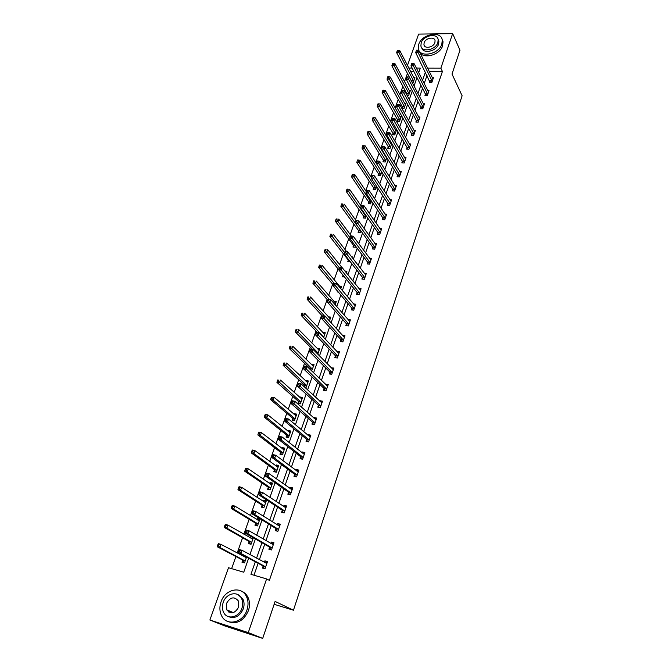 <?xml version="1.0" encoding="UTF-8"?>
<svg xmlns="http://www.w3.org/2000/svg" width="672" height="672" viewBox="0 0 672 672"><rect width="100%" height="100%" fill="white"/><g stroke="black" fill="none" stroke-linecap="round" stroke-linejoin="round"><path stroke-width="1.01" d="M227.212 610.562L227.094 609.966M407.459 65.47L418.639 34.096L452.651 33.6L459.992 50.215L452.004 74.038L462.118 95.777L293.454 610.218L275.1 601.423L262.702 638.4L224.944 625.993L209.882 620.004L228.505 567.731L243.751 572.216L248.64 558.239M407.459 73.416L404.527 81.665M402.864 86.344L399.874 94.76M398.219 99.422L395.17 108.016M393.523 112.652L390.415 121.422M388.777 126.042L385.594 134.988M383.964 139.574L380.722 148.705M379.1 153.275L375.799 162.59M374.186 167.135L370.81 176.644M369.205 181.154L365.761 190.856M364.165 195.342L360.654 205.246M359.066 209.698L355.48 219.803M353.909 224.23L350.246 234.536M348.692 238.938L344.954 249.455M343.409 253.823L339.595 264.558M338.058 268.884L334.169 279.846M332.64 284.138L328.667 295.319M327.155 299.586L323.106 310.993M321.602 315.218L317.47 326.861M315.983 331.044L311.766 342.93M310.296 347.08L305.987 359.209M304.534 363.317L300.132 375.69M298.696 379.756L294.202 392.389M292.782 396.413L288.204 409.307M286.793 413.28L282.114 426.443M280.72 430.374L275.948 443.806M274.571 447.686L269.707 461.404M268.346 465.226L263.374 479.228M262.03 483.008L256.956 497.297M255.637 501.018L250.454 515.609M249.152 519.28L243.869 534.173M242.584 537.785L237.182 552.989M235.922 556.542L231.622 568.646M274.142 604.288L293.454 610.218M419.168 71.35L418.009 71.35M413.767 71.324L410.474 71.308M242.642 560.255L241.962 562.195L244.49 562.926L246.532 557.113M244.188 555.862L243.936 556.576M249.186 541.682L248.514 543.598L251.034 544.295L253.319 537.793M251.16 536.558L250.496 537.953M255.637 523.362L254.974 525.252L257.485 525.924L259.946 518.918L257.435 518.263L256.973 519.582M262.004 505.285L261.349 507.15L263.852 507.788L266.28 500.875L263.777 500.254L263.357 501.446M268.288 487.444L267.632 489.283L270.136 489.896L272.53 483.076L270.035 482.479L269.657 483.554M274.487 469.837L273.848 471.652L276.335 472.231L278.704 465.503L276.209 464.932L275.873 465.898M280.602 452.458L279.972 454.255L282.458 454.801L284.794 448.157L282.307 447.619L282.005 448.476M286.642 435.305L286.02 437.077L288.498 437.598L290.8 431.038L288.33 430.525L288.061 431.273M292.606 418.37L291.992 420.118L294.462 420.613L296.738 414.145L294.269 413.658L294.042 414.296M298.494 401.654L297.889 403.376L300.35 403.847L302.593 397.454L300.132 397.001L299.947 397.53M304.458 386.988L306.163 387.299L308.381 380.982L305.928 380.545L305.777 380.982M304.307 385.148L303.853 386.425M311.64 370.902L314.093 364.72L311.531 364.644M317.789 354.194L319.729 348.65L317.209 348.508M323.652 337.495L325.298 332.791L322.82 332.573M329.431 321.014L330.8 317.125L328.364 316.84M335.143 304.752L336.235 301.644L333.866 301.333M340.788 288.691L341.603 286.356L339.36 286.087M338.31 292.06L337.142 291.917L337.445 291.035M346.332 272.807L346.912 271.261L344.904 271.026M344.518 276.998L342.476 276.763L343.022 275.201M348.289 260.249L347.743 261.794L350.263 261.71M351.851 257.183L352.145 256.334L351.112 256.225M353.489 245.482L352.951 247.002L355.337 247.246L355.673 246.288M358.63 230.882L358.1 232.394L360.478 232.613L361.024 231.05M363.712 216.468L363.182 217.955L365.551 218.156L366.307 216.014M368.726 202.213L368.206 203.683L370.574 203.86L371.524 201.155M373.691 188.126L373.178 189.58L375.53 189.739L376.681 186.472M378.588 174.208L378.084 175.644L380.436 175.787L381.772 171.973M383.435 160.44L382.939 161.86L385.274 161.986L386.803 157.651M386.207 156.677L385.602 156.643M388.223 146.84L387.736 148.243L390.062 148.352L391.768 143.497M391.549 143.136L390.415 143.086M392.96 133.392L392.473 134.778L394.8 134.87L396.606 129.73L395.186 129.679M397.648 120.095L397.16 121.472L399.479 121.54L401.268 116.458L399.89 116.416M401.814 108.31L404.107 108.368L405.871 103.337L404.544 103.312M402.276 106.949L401.806 108.284M407.03 95.306L408.677 95.34L410.424 90.367L409.139 90.35M406.846 93.954L406.636 94.567M412.146 82.446L413.204 82.454L414.926 77.54L413.683 77.532M255.31 561.792L250.95 574.333L266.591 578.928L269.388 580.364L442.42 71.467L429.164 71.4M427.031 75.365L424.192 83.555M422.512 88.402L419.622 96.768M417.95 101.598L414.994 110.141M413.33 114.937L410.306 123.665M408.652 128.436L405.569 137.348M403.931 142.094L400.781 151.192M399.143 155.912L395.926 165.203M394.304 169.89L391.02 179.374M389.407 184.044L386.056 193.729M384.451 198.358L381.032 208.244M379.436 212.848L375.942 222.944M374.363 227.514L370.793 237.821M369.222 242.357L365.576 252.882M364.022 257.384L360.301 268.128M358.756 272.597L354.959 283.567M353.422 287.994L349.541 299.2M348.029 303.584L344.064 315.025M342.56 319.376L338.512 331.061M337.025 335.362L332.892 347.298M331.422 351.557L327.205 363.737M325.744 367.954L321.434 380.394M319.99 384.569L315.596 397.27M314.168 401.394L309.674 414.372M308.263 418.446L303.677 431.693M302.282 435.716L297.604 449.24M296.226 453.214L291.446 467.032M290.086 470.954L285.205 485.058M283.87 488.922L278.88 503.336M277.561 507.142L272.471 521.858M271.169 525.596L265.969 540.632M264.692 544.32L259.375 559.667M258.124 563.287L253.991 575.224M263.096 566.126L262.416 568.092L265.012 568.84L267.506 561.548L264.919 560.818L264.382 562.38M269.573 547.302L268.901 549.242L271.488 549.956L273.949 542.766L271.37 542.06L270.883 543.488M275.957 528.73L275.302 530.645L277.872 531.325L280.308 524.227L277.738 523.564L277.292 524.857M282.265 510.409L281.61 512.299L284.18 512.946L286.583 505.949L284.021 505.31L283.618 506.478M288.481 492.332L287.843 494.197L290.396 494.819L292.765 487.906L290.212 487.292L289.85 488.342M294.622 474.491L293.983 476.33L296.537 476.918L298.872 470.106L296.327 469.518L296.008 470.45M300.678 456.884L300.048 458.699L302.593 459.262L304.903 452.533L302.366 451.979L302.081 452.794M306.65 439.505L306.037 441.302L308.574 441.84L310.85 435.196L308.322 434.666L308.078 435.364M312.556 422.36L311.942 424.124L314.471 424.637L316.722 418.076L314.194 417.581L313.992 418.169M318.377 405.426L317.78 407.173L320.292 407.652L322.518 401.184L319.998 400.714L319.838 401.192M324.131 388.718L323.534 390.44L326.046 390.894L328.238 384.502L325.601 384.434M329.801 372.212L329.221 373.918L331.716 374.346L333.883 368.038L331.296 367.886M335.412 355.925L334.832 357.605L337.327 358.008L339.461 351.775L336.916 351.548M340.939 339.839L340.376 341.494L342.854 341.872L344.963 335.723L342.46 335.42M346.408 323.946L345.845 325.584L348.323 325.945L350.406 319.872L347.97 319.528M351.809 308.255L351.246 309.876L353.716 310.212L355.774 304.214L353.472 303.912M357.134 292.765L356.588 294.361L359.05 294.672L361.082 288.742L358.89 288.481M362.401 277.452L361.864 279.031L364.308 279.325L366.316 273.47L364.241 273.235M367.609 262.332L367.072 263.894L369.516 264.163L371.498 258.376L369.508 258.166M372.742 247.397L372.212 248.942L374.648 249.186L376.606 243.474L374.716 243.289M377.824 232.638L377.294 234.167L379.722 234.385L381.662 228.74L379.848 228.581M382.838 218.056L382.318 219.568L384.737 219.769L386.652 214.192L384.913 214.049M387.794 203.65L387.282 205.136L389.693 205.321L391.583 199.811L389.92 199.693M392.692 189.412L392.188 190.882L394.59 191.05L396.455 185.598L394.859 185.497M397.53 175.342L397.034 176.795L399.428 176.938L401.276 171.562L399.731 171.469M402.318 161.44L401.822 162.868L404.208 163.002L406.039 157.676L404.552 157.601M407.047 147.689L406.56 149.108L408.937 149.218L410.743 143.959L409.307 143.9M411.718 134.106L411.239 135.509L413.608 135.601L415.388 130.402L414.011 130.351M416.338 120.674L415.859 122.06L418.228 122.136L419.992 116.995L418.648 116.962M420.907 107.394L420.437 108.772L422.789 108.822L424.536 103.748L423.242 103.715M425.426 94.273L424.956 95.626L427.308 95.668L429.03 90.644L427.778 90.628M429.887 81.295L429.425 82.631L431.768 82.656L433.474 77.692L432.256 77.683M262.702 638.4L248.279 632.604L209.882 620.004M452.651 33.6L440.849 68.183L427.56 68.141M442.42 71.467L440.849 68.183M266.591 578.928L248.279 632.604M241.408 598.189L242.004 598.735M425.41 72.114L422.554 80.329M420.865 85.193L417.95 93.576M416.27 98.414L413.297 106.982M411.625 111.796L408.584 120.548M406.921 125.336L403.822 134.266M402.167 139.028L398.992 148.159M397.354 152.888L394.111 162.204M392.482 166.916L389.172 176.425M387.551 181.104L384.174 190.823M382.561 195.468L379.117 205.388M377.513 210L373.993 220.13M372.397 224.717L368.81 235.057M367.223 239.61L363.56 250.169M361.99 254.68L358.243 265.465M356.689 269.942L352.859 280.955M351.322 285.398L347.416 296.646M345.887 301.048L341.897 312.53M340.376 316.89L336.311 328.616M334.807 332.942L330.649 344.912M329.162 349.188L324.912 361.418M323.442 365.652L319.108 378.143M317.646 382.326L313.219 395.077M311.783 399.218L307.255 412.238M305.836 416.338L301.216 429.635M299.813 433.675L295.092 447.258M293.706 451.248L288.893 465.116M287.524 469.056L282.601 483.218M281.257 487.099L276.226 501.572M274.898 505.394L269.766 520.17M268.456 523.933L263.214 539.028M261.929 542.732L256.57 558.155M418.69 72.702L420.302 68.116L416.363 68.099M412.112 68.09L408.803 68.074M249.934 554.56L255.385 538.978M256.696 535.24L262.038 519.985M263.374 516.188L268.598 501.262M269.951 497.398L275.066 482.782M276.444 478.867L281.45 464.562M282.845 460.589L287.75 446.586M289.162 442.554L293.958 428.845M295.386 424.763L300.09 411.34M301.535 407.207L306.138 394.069M307.6 389.886L312.11 377.026M313.589 372.8L317.999 360.2M319.494 355.925L323.82 343.594M325.332 339.276L329.557 327.205M331.086 322.846L335.227 311.018M336.764 306.617L340.822 295.042M342.376 290.598L346.349 279.266M347.92 274.789L351.8 263.684M353.388 259.174L357.193 248.304M358.789 243.751L362.51 233.108M364.123 228.522L367.769 218.098M369.39 213.486L372.96 203.28M374.59 198.626L378.092 188.63M379.73 183.952L383.158 174.166M384.804 169.453L388.164 159.877M389.819 155.131L393.112 145.748M394.775 140.986L397.992 131.796M399.672 127L402.822 118.003M404.51 113.182L407.602 104.378M409.298 99.532L412.314 90.905M414.019 86.041L416.976 77.591M267.313 562.12L264.919 560.818M253.302 537.835L251.009 536.516M273.722 543.438L271.37 542.06M259.686 519.641L257.435 518.263M280.048 525L277.738 523.564M265.994 501.698L263.777 500.254M286.28 506.814L284.021 505.31M272.21 483.983L270.035 482.479M292.438 488.872L290.212 487.292M278.351 466.502L276.209 464.932M298.511 471.164L296.327 469.518M284.407 449.24L282.307 447.619M304.508 453.684L302.366 451.979M290.388 432.205L288.33 430.525M310.422 436.43L308.322 434.666M296.302 415.388L294.269 413.658M316.268 419.404L314.194 417.581M302.131 398.782L300.132 397.001M321.224 402.478L322.022 402.62L319.998 400.714M307.885 382.385L305.928 380.545M327.096 385.879L327.726 385.988L325.727 384.056M313.572 366.198L311.648 364.308M333.295 369.558L331.388 367.618M318.814 350.154L317.293 348.272M338.814 353.338L336.974 351.38M324.702 334.379L322.871 332.43M330.238 318.738L310.531 297.007L309.59 299.586L307.104 299.258L322.224 315.899L324.92 316.025L344.4 337.378M344.257 337.319L342.485 335.353M330.12 318.721L328.381 316.781M265.037 568.764L264.172 568.31L265.104 568.571M264.835 562.624L267.179 562.514M239.081 550.309L238.636 551.578L239.702 551.88L240.148 550.612L239.081 550.309L239.408 549.562L242.071 550.318L266.834 563.514M240.148 550.612L242.071 550.318L240.954 553.476L238.291 552.72L262.861 565.816L264.172 568.31M265.684 566.874L240.954 553.476L239.702 551.88M238.636 551.578L238.291 552.72M244.583 562.657L243.76 562.422L244.532 562.817M246.338 557.668L220.97 544.37L219.845 547.487L217.241 546.748L242.407 559.936L243.76 562.422M245.465 556.542L244.373 556.811M218.593 545.908L219.047 544.656L218.005 544.362L217.552 545.614L218.593 545.908L219.845 547.487L245.179 560.977M218.005 544.362L218.366 543.64L220.97 544.37L219.047 544.656M217.241 546.748L217.552 545.614M221.038 601.852C219.349 606.9 219.542 611.545 221.617 615.796C226.556 626.522 243.037 622.868 246.96 610.016C248.522 605.178 248.371 600.709 246.498 596.627C241.676 585.488 225.086 589.008 221.038 601.852M228.404 621.701C237.082 624.498 243.751 620.827 248.422 610.663C249.984 605.833 249.833 601.381 247.96 597.299C246.498 594.367 244.356 592.343 241.55 591.226M238.132 594.745L242.945 599.164C244.306 602.12 244.423 605.354 243.281 608.857C239.82 616.291 234.94 618.904 228.64 616.703M223.23 602.372C222.02 605.993 222.155 609.328 223.625 612.377C227.17 620.155 239.072 617.534 241.92 608.261C243.062 604.741 242.953 601.507 241.584 598.542C238.098 590.554 226.145 593.107 223.23 602.372M238.568 607.202L238.342 600.911C234.209 596.19 230.269 597.03 226.523 603.406L226.775 609.823C230.924 614.46 234.856 613.586 238.568 607.202M228.119 610.394L228.816 612.091M418.748 44.335L418.328 48.602C419.387 58.145 438.816 54.55 441.848 44.125L442.252 40.051C441.202 30.349 421.814 33.995 418.748 44.335M419.345 51.08C421.445 59.774 439.748 55.726 442.621 45.797L443.024 41.731L442.084 39.295M438.077 39.278L438.875 41.202L438.581 44.15C436.464 51.408 423.016 54.239 421.739 47.762M421.201 42.764L420.899 45.83C421.663 52.718 435.666 50.114 437.858 42.605L438.161 39.648C437.396 32.676 423.419 35.305 421.201 42.764M434.876 42.63L435.07 40.715C434.582 36.229 425.569 37.926 424.141 42.739L423.948 44.696C424.435 49.148 433.465 47.468 434.876 42.63M271.345 549.923L270.623 549.511L271.555 549.763M271.454 543.824L273.596 543.791M246.019 530.746L245.582 531.989L246.641 532.274L247.086 531.031L246.019 530.746L246.33 530.04L248.984 530.762L273.286 544.698M247.086 531.031L248.984 530.762L247.884 533.879L245.23 533.156L269.338 546.983L270.623 549.511M272.152 548.016L247.884 533.879L246.641 532.274M245.582 531.989L245.23 533.156M277.368 531.199L277.914 531.208M277.973 525.286L279.938 525.311M252.865 511.451L252.428 512.677L253.487 512.954L253.924 511.728L252.865 511.451L253.159 510.796L255.805 511.476L279.653 526.142M253.924 511.728L255.805 511.476L254.722 514.55L252.067 513.862L275.73 528.402L276.99 530.964M278.536 529.41L254.722 514.55L253.487 512.954M252.428 512.677L252.067 513.862M253.168 538.213L251.051 538.264M251.101 544.11L250.278 543.875L251.017 544.295M252.857 539.112L227.951 525.092L226.834 528.167L224.246 527.461L248.951 541.363L250.278 543.875M225.599 526.579L226.044 525.353L225.002 525.076L224.557 526.302L225.599 526.579L226.834 528.167L251.706 542.38M225.002 525.076L225.355 524.395L227.951 525.092L226.044 525.353M224.246 527.461L224.557 526.302M259.568 519.985L257.628 519.985M257.527 525.806L257.09 525.815M259.283 520.8L234.83 506.083L233.738 509.116L231.151 508.444L255.402 523.034L256.704 525.588M232.512 507.528L232.949 506.318L231.916 506.05L231.47 507.259L232.512 507.528L233.738 509.116L258.149 524.026M231.916 506.05L232.243 505.42L234.83 506.083L232.949 506.318M231.151 508.444L231.47 507.259M283.408 512.753L284.197 512.904M284.407 507.007L286.188 507.083M259.61 492.425L259.182 493.643L260.24 493.903L260.669 492.685L259.61 492.425L259.888 491.82L262.525 492.467L285.936 507.83M260.669 492.685L262.525 492.467L261.458 495.499L258.812 494.844L282.038 510.073L283.273 512.669M284.827 511.056L261.458 495.499L260.24 493.903M259.182 493.643L258.812 494.844M290.758 488.981L292.362 489.098M266.263 473.668L265.843 474.869L266.893 475.112L267.322 473.92L266.263 473.668L266.524 473.105L269.161 473.718L292.127 489.762M267.322 473.92L269.161 473.718L268.103 476.708L265.465 476.087L288.263 491.988L289.464 494.592M291.043 492.946L268.103 476.708L266.893 475.112M265.843 474.869L265.465 476.087M297.007 471.198L298.452 471.349M272.832 455.171L272.412 456.347L273.462 456.582L273.882 455.406L272.832 455.171L273.076 454.65L275.696 455.23L298.242 471.937M273.882 455.406L275.696 455.23L274.655 458.178L272.026 457.59L294.403 474.146L295.546 476.692M297.167 475.079L274.655 458.178L273.462 456.582M272.412 456.347L272.026 457.59M265.885 502.001L264.121 501.95M263.869 507.738L263.18 507.62M265.625 502.74L241.618 487.334L240.542 490.325L237.955 489.686L261.778 504.958L263.046 507.528M239.324 488.746L239.761 487.544L238.728 487.292L238.291 488.485L239.324 488.746L240.542 490.325L264.508 505.924M238.728 487.292L239.039 486.704L241.618 487.334L239.761 487.544M237.955 489.686L238.291 488.485M272.118 484.252L270.53 484.159M271.883 484.907L248.312 468.846L247.246 471.794L244.675 471.19L268.061 487.108L269.296 489.686M246.044 470.215L246.473 469.031L245.448 468.796L245.02 469.972L246.044 470.215L247.246 471.794L270.782 488.048M245.448 468.796L245.742 468.241L248.312 468.846L246.473 469.031M244.675 471.19L245.02 469.972M278.267 466.729L276.847 466.612M278.065 467.317L254.915 450.61L253.865 453.516L251.303 452.936L274.268 469.493L275.444 472.03M252.672 451.937L253.1 450.769L252.067 450.542L251.647 451.71L252.672 451.937L253.865 453.516L276.973 470.417M252.067 450.542L252.353 450.038L254.915 450.61L253.1 450.769M251.303 452.936L251.647 451.71M284.34 449.442L283.08 449.299M284.164 449.946L261.433 432.617L260.392 435.481L257.838 434.935L280.392 452.113L281.509 454.591M259.216 433.91L259.627 432.76L258.611 432.541L258.191 433.692L259.216 433.91L260.392 435.481L283.088 453.012M258.611 432.541L258.88 432.079L261.433 432.617L259.627 432.76M257.838 434.935L258.191 433.692M290.338 432.373L289.229 432.214M290.178 432.81L267.859 414.868L266.834 417.698L264.281 417.178L286.432 434.952L287.507 437.388M265.667 416.119L266.078 414.985L265.054 414.784L264.642 415.918L265.667 416.119L266.834 417.698L289.12 435.826M265.054 414.784L265.306 414.355L267.859 414.868L266.078 414.985M264.281 417.178L264.642 415.918M296.251 415.523L295.294 415.363M296.125 415.884L274.201 397.354L273.185 400.151L270.648 399.664L292.404 418.018L293.429 420.412M272.034 398.572L272.437 397.454L271.421 397.261L271.018 398.378L272.034 398.572L273.185 400.151L295.075 418.866M271.421 397.261L274.201 397.354L272.437 397.454M270.648 399.664L271.018 398.378M302.098 398.882L301.283 398.731M301.988 399.176L280.451 380.075L279.46 382.83L276.923 382.368L298.292 401.293L299.275 403.645M278.309 381.259L278.712 380.159L277.696 379.974L277.301 381.074L278.309 381.259L300.955 402.125M277.696 379.974L278.712 380.159M276.923 382.368L277.301 381.074M307.86 382.452L307.213 382.334M307.784 382.687L286.625 363.023L285.642 365.744L283.122 365.308L304.105 384.779L305.046 387.097M284.508 364.174L284.903 363.082L283.895 362.914L283.5 363.997L284.508 364.174L306.76 385.594M283.895 362.914L284.903 363.082M283.122 365.308L283.5 363.997M313.564 366.232L313.06 366.148M313.505 366.4L292.723 346.198L291.749 348.877L289.229 348.474L309.851 368.474L310.346 369.65M290.623 347.306L291.018 346.24L290.01 346.072L289.615 347.147L290.623 347.306L312.497 369.264M290.01 346.072L291.018 346.24M289.229 348.474L289.615 347.147M319.15 350.314L298.729 329.591L297.772 332.237L295.268 331.859L312.539 349.356M296.663 330.666L297.049 329.608L296.041 329.456L295.655 330.515L296.663 330.666L318.15 353.144M296.041 329.456L297.049 329.608M295.268 331.859L295.655 330.515M324.727 334.429L304.668 313.194L303.719 315.806L301.224 315.454L317.218 332.354M302.618 314.244L302.996 313.194L301.997 313.051L301.619 314.101L302.618 314.244L323.744 337.226M301.997 313.051L302.996 313.194M301.224 315.454L301.619 314.101M308.498 298.024L308.876 296.99L307.877 296.864L307.507 297.898L308.498 298.024L324.408 315.958M307.877 296.864L308.876 296.99M307.104 299.258L307.507 297.898M335.672 303.24L316.31 281.03L315.395 283.576L312.908 283.273L327.768 300.283M314.311 282.013L314.681 280.997L313.681 280.879L313.312 281.896L314.311 282.013L329.196 299.443M313.681 280.879L314.681 280.997M312.908 283.273L313.312 281.896M341.048 287.935L322.022 265.255L321.115 267.775L318.637 267.49L333.253 284.869M320.04 266.213L320.41 265.205L319.41 265.096L319.049 266.095L320.04 266.213L334.009 283.181M319.41 265.096L320.41 265.205M318.637 267.49L319.049 266.095M343.006 275.142L343.56 276.889M341.947 267.49L327.667 249.682L326.768 252.16L324.299 251.908L338.68 269.657M325.702 250.606L326.063 249.614L325.072 249.514L324.71 250.505L325.702 250.606L339.318 267.725M325.072 249.514L326.063 249.614M324.299 251.908L324.71 250.505M346.643 251.639L333.236 234.301L332.346 236.754L329.885 236.519L348.113 259.854L348.793 261.912M331.288 235.2L331.649 234.217L330.658 234.125L330.305 235.099L331.288 235.2L344.677 252.613M330.658 234.125L331.649 234.217M329.885 236.519L330.305 235.099M351.347 236.015L338.73 219.106L337.856 221.533L335.404 221.315L353.321 245.078L353.976 247.111M336.806 219.979L337.159 219.013L336.176 218.921L335.832 219.895L336.806 219.979L349.994 237.703M336.176 218.921L337.159 219.013M335.404 221.315L335.832 219.895M356.068 220.609L344.165 204.112L343.3 206.497L340.855 206.304L358.462 230.479L359.1 232.487M342.258 204.952L342.611 203.994L341.628 203.918L341.284 204.876L342.258 204.952L355.244 222.97M341.628 203.918L342.611 203.994M340.855 206.304L341.284 204.876M361.2 206.027L349.532 189.294L348.676 191.654L346.231 191.478L363.544 216.048L364.157 218.03M347.642 190.1L347.987 189.16L347.012 189.092L346.668 190.033L347.642 190.1L366.08 216.661M347.987 189.16L349.532 189.294M346.231 191.478L346.668 190.033M303.181 453.667L304.458 453.827M279.3 436.926L278.888 438.085L279.938 438.312L280.35 437.144L279.3 436.926L279.527 436.447L282.148 437.002L304.282 454.348M280.35 437.144L282.148 437.002L281.114 439.9L278.502 439.345L300.468 456.532L301.552 459.035M303.215 457.447L281.114 439.9L279.938 438.312M278.888 438.085L278.502 439.345M309.271 436.363L310.388 436.54M285.684 418.925L285.281 420.076L286.322 420.286L286.726 419.135L285.684 418.925L285.894 418.488L288.506 419.009L310.237 436.985M286.726 419.135L288.506 419.009L287.49 421.873L284.886 421.352L306.449 439.152L307.482 441.605M309.187 440.042L287.49 421.873L286.322 420.286M285.281 420.076L284.886 421.352M315.277 419.294L316.243 419.471M291.984 401.176L291.581 402.301L292.622 402.503L293.026 401.369L291.984 401.176L292.177 400.772L294.781 401.268L316.117 419.84M293.026 401.369L294.781 401.268L293.782 404.09L291.178 403.595L312.354 421.999L313.345 424.41M315.076 422.864L292.622 402.503M291.581 402.301L291.178 403.595M298.192 383.662L297.797 384.77L298.838 384.964L299.233 383.846L298.376 383.292L300.972 383.762L321.913 402.923M299.233 383.846L300.972 383.762L299.981 386.551L297.394 386.081L318.184 405.065L319.124 407.434M320.897 405.905L298.838 384.964M297.797 384.77L297.394 386.081M304.324 366.374L303.937 367.475L304.97 367.651L305.357 366.551L304.492 366.055L307.079 366.492L327.642 386.224M305.357 366.551L307.079 366.492L306.104 369.239L303.517 368.802L323.938 388.34L324.836 390.676M326.634 389.164L304.97 367.651M303.937 367.475L303.517 368.802M332.867 369.482L333.354 369.566M310.372 349.322L309.985 350.414L311.018 350.574L311.405 349.49L310.531 349.037L313.102 349.448L333.304 369.734M311.405 349.49L313.102 349.448L312.144 352.162L309.565 351.75L329.616 371.843L330.481 374.136M332.304 372.641L311.018 350.574M309.985 350.414L309.565 351.75M316.344 332.497L315.958 333.572L316.991 333.724L317.369 332.648L316.487 332.245L319.049 332.623L338.881 353.455M317.369 332.648L319.049 332.623L318.108 335.303L315.538 334.916L335.219 355.538L336.05 357.798M337.898 356.328L316.991 333.724M315.958 333.572L315.538 334.916M323.257 316.033L322.232 315.89L321.854 316.949L322.879 317.092L323.257 316.033L324.92 316.025L323.988 318.671L321.426 318.31L340.763 339.452L341.561 341.678M343.426 340.208L322.879 317.092M321.854 316.949L321.426 318.31M328.045 299.494L327.676 300.544L328.7 300.678L329.07 299.628L328.171 299.309L330.716 299.645L349.843 321.502M329.07 299.628L330.716 299.645L329.792 302.257L327.239 301.921L346.231 323.56L346.996 325.752M348.886 324.299L328.7 300.678M327.676 300.544L327.239 301.921M333.782 283.315L333.421 284.348L334.438 284.474L334.807 283.441L333.892 283.164L336.437 283.475L355.219 305.827M334.807 283.441L336.437 283.475L335.521 286.045L332.984 285.734L351.632 307.868L352.363 310.027M354.27 308.591L334.438 284.474M333.421 284.348L332.984 285.734M339.452 267.347L339.091 268.363L340.108 268.472L340.469 267.456L339.545 267.221L342.082 267.506L360.536 290.338M340.469 267.456L342.082 267.506L341.183 270.052L338.646 269.766L356.966 292.362L357.672 294.496M359.596 293.068L340.108 268.472M339.091 268.363L338.646 269.766M345.047 251.572L344.686 252.58L345.702 252.68L346.055 251.681L345.131 251.488L347.651 251.748L365.778 275.05M346.055 251.681L347.651 251.748L346.769 254.26L344.24 253.991L362.233 277.057L362.914 279.157M364.854 277.738L345.702 252.68M344.686 252.58L344.24 253.991M350.566 236.006L350.213 236.998L351.221 237.09L351.574 236.099L350.641 235.948L353.153 236.183L370.961 259.938M351.574 236.099L353.153 236.183L352.279 238.661L349.768 238.426L367.441 261.929L368.096 264.004M370.045 262.601L351.221 237.09M350.213 236.998L349.768 238.426M356.017 220.626L355.673 221.609L356.681 221.693L357.025 220.718L356.017 220.626L358.588 220.819L376.085 245.011M357.025 220.718L358.588 220.819L357.722 223.264L355.219 223.045L372.582 246.985L373.212 249.043M375.178 247.64L356.681 221.693M355.673 221.609L355.219 223.045M361.41 205.447L361.066 206.413L362.065 206.497L362.41 205.523L361.41 205.447L363.955 205.64L381.142 230.261M362.41 205.523L363.955 205.64L363.098 208.06L360.604 207.866L377.664 232.226L378.269 234.251M380.251 232.865L362.065 206.497M361.066 206.413L360.604 207.866M385.258 218.257L368.407 193.049L369.256 190.655L386.14 215.695M383.267 219.643L382.679 217.644L365.921 192.872L368.407 193.049L367.382 191.478L367.718 190.529L366.727 190.453L366.383 191.411L367.382 191.478M366.383 191.411L365.921 192.872M369.256 190.655L367.718 190.529M390.205 203.834L373.657 178.214L374.489 175.854L391.079 201.298M388.206 205.212L387.643 203.23L371.171 178.063L373.657 178.214L372.632 176.652L372.968 175.711L371.977 175.652L371.641 176.593L372.632 176.652M371.641 176.593L371.171 178.063M374.489 175.854L372.968 175.711M395.094 189.58L378.832 163.565L379.655 161.238L395.951 187.068M393.086 190.94L392.54 188.992L376.362 163.43L378.832 163.565L377.824 162.011L378.151 161.078L377.16 161.02L376.832 161.952L377.824 162.011M376.832 161.952L376.362 163.43M379.655 161.238L378.151 161.078M399.924 175.484L383.947 149.1L384.762 146.798L400.781 173.006M397.908 176.845L397.387 174.913L381.486 148.982L383.947 149.1L382.948 147.546L383.275 146.622L382.292 146.58L381.965 147.496L382.948 147.546M381.965 147.496L381.486 148.982M384.762 146.798L383.275 146.622M404.704 161.566L389.004 134.803L389.81 132.527L405.544 159.113M402.679 162.918L402.175 161.011L386.551 134.711L389.004 134.803L388.013 133.249L388.332 132.342L387.349 132.308L387.03 133.216L388.013 133.249M387.03 133.216L386.551 134.711M389.81 132.527L388.332 132.342M366.307 191.663L354.824 174.653L353.984 176.988L351.557 176.837L368.567 201.793L369.155 203.759M352.968 175.442L353.304 174.51L352.33 174.451L351.994 175.384L352.968 175.442L371.087 202.39M353.304 174.51L354.824 174.653M351.557 176.837L351.994 175.384M371.356 177.484L360.066 160.196L359.226 162.498L356.807 162.372L373.531 187.706L374.102 189.647M358.218 160.961L358.554 160.037L357.58 159.986L357.252 160.902L358.218 160.961L376.043 188.286M358.554 160.037L360.066 160.196M356.807 162.372L357.252 160.902M381.679 171.83L365.232 145.908L364.409 148.193L361.998 148.075L378.437 173.779L378.983 175.694M363.409 146.647L363.737 145.74L362.771 145.69L362.443 146.605L363.409 146.647L380.94 174.342M363.737 145.74L365.232 145.908M361.998 148.075L362.443 146.605M386.627 158.138L370.348 131.796L369.533 134.047L367.122 133.955L383.284 160.02L383.813 161.91M368.533 132.51L368.861 131.611L367.903 131.578L367.576 132.476L368.533 132.51L369.533 134.047L385.778 160.566M368.861 131.611L370.348 131.796M367.122 133.955L367.576 132.476M409.424 147.798L394.002 120.683L394.792 118.44L410.256 145.379M407.392 149.15L406.904 147.26L391.549 120.607L394.002 120.683L393.011 119.137L393.33 118.23L392.356 118.205L392.036 119.104L393.011 119.137M392.036 119.104L391.549 120.607M394.792 118.44L393.33 118.23M391.398 144.547L375.396 117.852L374.59 120.078L372.187 120.002L388.08 146.412L388.592 148.285M373.598 118.541L373.926 117.65L372.968 117.625L372.641 118.516L373.598 118.541L374.59 120.078L390.558 146.941M373.926 117.65L375.396 117.852M372.187 120.002L372.641 118.516M414.086 134.198L398.933 106.73L399.714 104.513L414.91 131.804M412.054 135.542L411.583 133.669L396.488 106.672L398.933 106.73L397.958 105.185L398.269 104.294L397.295 104.278L396.976 105.16L397.958 105.185M396.976 105.16L396.488 106.672M399.714 104.513L398.269 104.294M396.119 131.116L380.377 104.076L379.588 106.268L377.194 106.218L392.818 132.964L393.313 134.812M378.613 104.74L378.924 103.858L377.975 103.841L377.656 104.714L378.613 104.74L379.588 106.268L395.287 133.476M378.924 103.858L380.377 104.076M377.194 106.218L377.656 104.714M418.706 120.75L403.805 92.946L404.586 90.754L419.513 118.381M416.657 122.086L416.203 120.238L401.377 92.904L403.805 92.946L402.839 91.4L403.15 90.527L402.175 90.51L401.864 91.384L402.839 91.4M401.864 91.384L401.377 92.904M404.586 90.754L403.15 90.527M400.781 117.827L385.308 90.46L384.527 92.627L382.141 92.593L397.496 119.666L397.984 121.498M383.552 91.098L383.872 90.233L382.914 90.216L382.603 91.081L383.552 91.098L384.527 92.627L399.958 120.17M383.872 90.233L385.308 90.46M382.141 92.593L382.603 91.081M423.259 107.453L408.626 79.321L409.391 77.154L424.066 105.118M421.218 108.788L420.773 106.957L406.199 79.304L408.626 79.321L407.66 77.784L407.971 76.91L406.997 76.91L406.694 77.776L407.66 77.784M406.694 77.776L406.199 79.304M409.391 77.154L407.971 76.91M405.392 104.689L390.18 77.003L389.407 79.145L387.03 79.128L402.133 106.52L402.595 108.326M388.45 77.616L388.76 76.759L387.803 76.751L387.492 77.616L388.45 77.616L389.407 79.145L404.586 107.008M388.76 76.759L390.18 77.003M387.03 79.128L387.492 77.616M427.77 94.307L413.389 65.864L414.145 63.722L428.56 91.997M425.72 95.642L425.292 93.828L410.97 65.856L413.389 65.864L412.432 64.327L412.734 63.462L411.768 63.462L411.466 64.319L412.432 64.327M411.466 64.319L410.97 65.856M414.145 63.722L412.734 63.462M409.954 91.703L395.002 63.697L394.229 65.822L391.86 65.814L406.711 93.517L407.156 95.315M393.28 64.294L393.582 63.445L392.641 63.445L392.33 64.294L393.28 64.294L394.229 65.822L409.147 93.996M393.582 63.445L395.002 63.697M391.86 65.814L392.33 64.294M432.23 81.312L418.093 52.559L418.841 50.442L433.012 79.027M430.172 82.639L415.682 52.567L418.093 52.559L417.144 51.022L417.446 50.173L416.48 50.182L416.178 51.03L417.144 51.022M416.178 51.03L415.682 52.567M418.841 50.442L417.446 50.173M414.464 78.859L399.756 50.551L399 52.651L396.64 52.66L411.306 80.833M398.051 51.131L398.362 50.291L397.412 50.299L397.11 51.131L398.051 51.131L399 52.651L413.666 81.127M398.362 50.291L399.756 50.551M396.64 52.66L397.11 51.131M265.625 566.756L263.038 566.009M265.448 566.555L262.861 565.816M242.407 559.936L244.936 560.666M242.584 560.137L245.12 560.868M272.093 547.898L269.514 547.184M271.925 547.697L269.338 546.983M278.477 529.292L275.906 528.612M278.309 529.082L275.73 528.402M248.951 541.363L251.471 542.06M249.127 541.565L251.647 542.262M255.402 523.034L257.922 523.698M255.578 523.244L258.098 523.908M284.777 510.938L282.206 510.292M284.609 510.72L282.038 510.073M290.984 492.828L288.431 492.206M290.825 492.61L288.263 491.988M297.116 474.953L294.571 474.365M296.957 474.734L294.403 474.146M261.778 504.958L264.281 505.588M261.946 505.168L264.457 505.798M268.061 487.108L270.564 487.712M268.229 487.326L270.732 487.931M274.268 469.493L276.755 470.072M274.428 469.72L276.923 470.291M280.392 452.113L282.87 452.659M280.552 452.34L283.038 452.886M286.432 434.952L288.91 435.473M286.591 435.187L289.069 435.7M292.404 418.018L294.874 418.505M292.555 418.244L295.025 418.74M298.292 401.293L300.754 401.755M298.444 401.528L300.905 401.999M304.105 384.779L306.566 385.224M304.256 385.022L306.718 385.459M309.851 368.474L312.295 368.894M310.002 368.718L312.446 369.138M316.084 352.464L317.965 352.766M316.344 352.733L318.108 353.018M322.946 336.748L323.56 336.84M323.198 337.016L323.702 337.1M348.113 259.854L348.877 259.93M348.247 260.114L349.087 260.207M353.321 245.078L354.883 245.23M353.447 245.347L355.093 245.507M358.462 230.479L360.755 230.689M358.588 230.748L360.965 230.966M363.544 216.048L365.912 216.25M363.67 216.325L366.038 216.527M303.164 457.321L300.628 456.758M303.005 457.094L300.468 456.532M309.137 439.916L306.6 439.387M308.986 439.681L306.449 439.152M315.034 422.738L312.505 422.234M314.874 422.503L312.354 421.999M320.846 405.779L318.326 405.3M320.695 405.544L318.184 405.065M326.592 389.038L324.08 388.584M326.441 388.794L323.938 388.34M332.262 372.515L329.759 372.086M332.119 372.263L329.616 371.843M337.856 356.194L335.362 355.79M337.714 355.942L335.219 355.538M343.384 340.082L340.897 339.704M343.249 339.83L340.763 339.452M348.844 324.173L346.366 323.82M348.709 323.912L346.231 323.56M354.228 308.456L351.767 308.129M354.102 308.196L351.632 307.868M359.554 292.933L357.092 292.631M359.428 292.673L356.966 292.362M364.812 277.603L362.359 277.318M364.686 277.343L362.233 277.057M370.012 262.466L367.567 262.198M369.886 262.189L367.441 261.929M375.144 247.506L372.708 247.262M375.018 247.229L372.582 246.985M380.209 232.722L377.782 232.504M380.092 232.453L377.664 232.226M385.216 218.123L382.796 217.921M385.098 217.846L382.679 217.644M390.172 203.692L387.761 203.515M390.054 203.414L387.643 203.23M395.06 189.437L392.658 189.277M394.943 189.151L392.54 188.992M399.89 175.35L397.496 175.199M399.781 175.056L397.387 174.913M404.67 161.423L402.284 161.297M404.561 161.129L402.175 161.011M368.567 201.793L370.927 201.978M368.693 202.07L371.053 202.255M373.531 187.706L375.883 187.866M373.649 187.992L376.009 188.143M378.437 173.779L380.78 173.922M378.554 174.065L380.898 174.208M383.284 160.02L385.627 160.138M383.401 160.306L385.736 160.423M409.391 147.655L407.014 147.546M409.282 147.37L406.904 147.26M388.08 146.412L390.407 146.513M388.189 146.698L390.524 146.807M414.061 134.056L411.684 133.963M413.952 133.762L411.583 133.669M392.818 132.964L395.144 133.048M392.927 133.249L395.254 133.342M418.673 120.607L416.304 120.532M418.564 120.313L416.203 120.238M397.496 119.666L399.815 119.734M397.606 119.96L399.924 120.028M423.234 107.31L420.874 107.251M423.125 107.016L420.773 106.957M402.133 106.52L404.443 106.571M402.242 106.814L404.552 106.865M427.736 94.164L425.393 94.13M427.636 93.87L425.292 93.828M406.711 93.517L409.013 93.559M406.82 93.811L409.122 93.853M432.197 81.169L429.862 81.152M432.096 80.867L429.761 80.85M411.239 80.665L413.532 80.682M411.373 80.959L413.641 80.984M233.302 612.604L226.775 609.823M242.945 599.164L241.584 598.542M246.498 596.627L247.96 597.299M424.645 46.141L423.948 44.696M438.875 41.202L438.161 39.648M442.252 40.051L443.024 41.731"/></g></svg>

